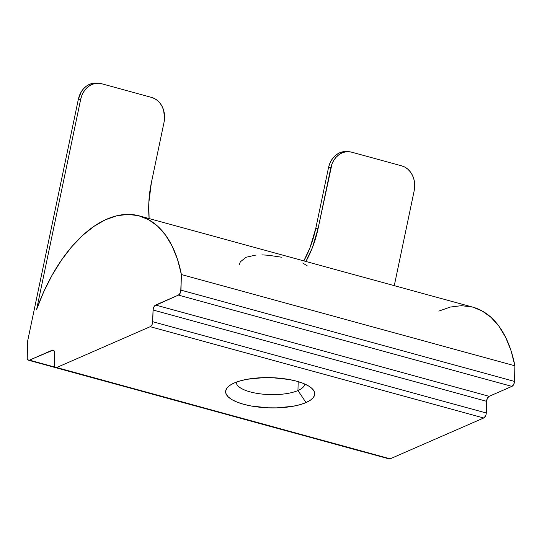 <?xml version="1.0" encoding="UTF-8"?>
<svg xmlns="http://www.w3.org/2000/svg" width="542" height="542" viewBox="0 0 542 542"><rect width="100%" height="100%" fill="white"/><g stroke="black" fill="none" stroke-linecap="round" stroke-linejoin="round"><path stroke-width="0.81" d="M297.951 390.538A34.207 11.606 -178.5 0 0 304.638 383.96A34.207 11.606 1.5 0 1 297.951 390.538L298.188 381.643L297.951 390.538A34.207 11.606 1.5 0 1 259.686 393.777A34.207 11.606 1.5 0 1 236.237 382.171A34.207 11.606 -178.5 0 0 259.686 393.777A34.207 11.606 -178.5 0 0 297.951 390.538L306.034 402.571L297.951 390.538M234.327 382.943A44.579 15.122 1.5 0 1 276.312 377.916A44.579 15.122 1.5 0 1 311.887 388.397A44.579 15.122 1.5 0 1 306.034 402.571L310.512 400.125L313.439 397.401L314.699 394.495L314.252 391.527L312.111 388.6L308.357 385.836L303.134 383.336L296.65 381.202L289.143 379.508L272.267 377.699L263.548 377.645L247.186 379.271L240.181 380.877L234.327 382.943L229.855 385.389L226.929 388.113L225.668 391.019L226.116 393.987L228.257 396.913L232.01 399.678L237.233 402.178L243.717 404.312L251.224 406.005L268.1 407.814L276.82 407.869L293.181 406.243L300.187 404.637L306.034 402.571A44.579 15.122 1.5 0 1 248.554 405.477A44.579 15.122 1.5 0 1 228.758 386.222A44.579 15.122 1.5 0 1 234.327 382.943M255.926 255.045L246.021 257.281L240.316 261.854L239.34 264.733M281.657 257.226L268.405 255.255L261.942 254.875M307.3 265.905L302.761 263.005M151.618 97.425L101.591 83.732L151.618 97.425L154.788 98.705L157.681 100.71L160.168 103.366L162.173 106.571L163.603 110.202L164.565 118.17L164.057 122.201L151.347 182.823L148.813 202.972L149.111 218.562A103.664 85.934 -85.9 0 1 151.347 182.823L164.057 122.201A20.732 17.188 -85.9 0 0 151.618 97.425M388.458 458.437L390.165 458.817L483.721 417.977L390.165 458.817L56.646 367.537L150.202 326.697L483.721 417.977L485.49 416.073L486.059 414.576L486.594 401.304L486.282 412.997L152.763 321.718L153.068 310.024L486.594 401.304L487.387 398.228L489.155 396.324L511.926 386.385L489.155 396.324L155.635 305.044L178.406 295.105L511.926 386.385L513.701 384.481L514.493 381.412L514.9 365.809A136.056 75.094 -74.7 0 0 472.861 307.165L139.341 215.885A136.056 75.094 105.3 0 1 181.38 274.53L514.9 365.809L514.493 381.412L180.967 290.133L181.38 274.53L514.9 365.809L511.079 350.803L505.761 337.558L499.053 326.352L491.093 317.402L482.041 310.891L472.814 307.151M96.564 83.102L92.574 83.36L89.301 84.437L86.246 86.259L83.529 88.752L81.253 91.828L78.366 99.213L80.677 99.376L36.632 309.387L80.677 99.376L78.366 99.213L27.506 341.711L27.249 358.716L28.523 360.247L29.458 360.132L54.884 367.09L29.458 360.132L53.17 350.078L54.444 351.602L54.593 353.018L54.437 366.128L54.932 367.158L56.646 367.537L150.202 326.697L151.97 324.793L152.539 323.296L153.068 310.024L153.86 306.948L154.68 305.756L178.406 295.105L180.174 293.202L180.743 291.704L181.38 274.53L177.552 259.523L172.234 246.278L165.527 235.065L157.573 226.122L148.515 219.612L138.556 215.682L127.885 214.395L116.72 215.791L105.284 219.842L93.813 226.454L82.54 235.499L71.679 246.8L61.47 260.126L52.1 275.207L43.766 291.738L36.632 309.387A136.056 75.094 105.3 0 1 139.341 215.885M361.27 451.032L362.28 451.561A4.146 2.29 -74.7 0 1 361.988 451.513L28.469 360.234A4.146 2.29 105.3 0 0 29.458 360.132L52.235 350.193L54.031 350.681L52.235 350.193A4.146 2.29 105.3 0 1 53.224 350.091A4.146 2.29 105.3 0 1 54.593 353.018L54.288 364.712A4.146 2.29 105.3 0 0 55.65 367.639A4.146 2.29 105.3 0 0 56.646 367.537L390.165 458.817A4.146 2.29 -74.7 0 1 389.176 458.918L55.65 367.639M98.827 83.258A20.732 17.188 -85.9 0 1 101.591 83.732L98.258 83.231L94.884 83.522L91.612 84.606L88.556 86.422L85.839 88.922L83.57 91.991L81.822 95.521L80.677 99.376A20.732 17.188 -85.9 0 1 98.827 83.258L96.51 83.095A20.732 17.188 94.1 0 0 78.366 99.213L27.506 341.711L27.1 357.307A4.146 2.29 105.3 0 0 28.469 360.234M472.075 306.962L461.405 305.674L450.239 307.07L438.81 311.122M394.278 285.661L414.196 190.655L394.278 285.661M401.764 165.886L404.935 167.166L407.821 169.172L410.314 171.828L412.313 175.032L413.742 178.664L414.549 182.579L414.196 190.655A20.732 17.188 -85.9 0 0 401.764 165.886L351.731 152.194L401.764 165.886M305.925 261.474L312.368 247.735L318.107 228.46L331.968 163.982L333.709 160.452L335.986 157.376L338.703 154.883L341.751 153.061L345.03 151.984L348.398 151.692L351.731 152.194A20.732 17.188 -85.9 0 0 348.967 151.719A20.732 17.188 -85.9 0 0 330.816 167.837L318.107 228.46L315.79 228.297L310.058 247.572L303.832 260.905A103.664 85.934 94.1 0 0 315.79 228.297L328.506 167.674L315.79 228.297L318.107 228.46A103.664 85.934 -85.9 0 1 305.918 261.474M346.704 151.557L342.713 151.821L339.441 152.898L336.386 154.721L333.669 157.214L331.399 160.29L329.651 163.82L328.506 167.674L330.816 167.837L328.506 167.674A20.732 17.188 94.1 0 1 346.656 151.557L348.967 151.719M514.493 381.412L180.967 290.133A4.146 2.29 105.3 0 1 178.406 295.105L511.926 386.385A4.146 2.29 -74.7 0 0 514.493 381.412M153.068 310.024A4.146 2.29 105.3 0 1 155.635 305.044L489.155 396.324A4.146 2.29 -74.7 0 0 486.594 401.304L153.068 310.024M486.282 412.997L152.763 321.718A4.146 2.29 105.3 0 1 150.202 326.697L483.721 417.977A4.146 2.29 -74.7 0 0 486.282 412.997"/></g></svg>
